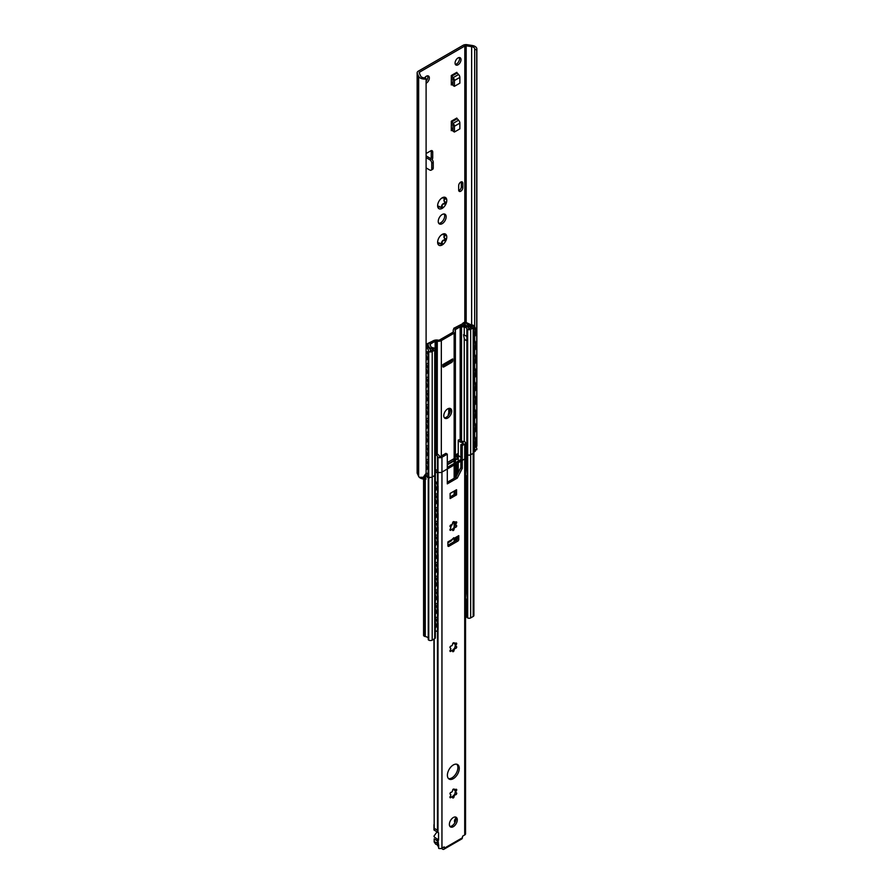 <?xml version="1.0" encoding="UTF-8"?>
<svg xmlns="http://www.w3.org/2000/svg" width="894" height="894" viewBox="0 0 894 894"><rect width="100%" height="100%" fill="white"/><g stroke="black" fill="none" stroke-linecap="round" stroke-linejoin="round"><path stroke-width="1.34" d="M442.117 198.043A2.615 1.509 -60 0 1 441.938 197.965L446.162 198.155L445.503 199.004C443.67 199.887 443.67 200.949 445.503 202.156L446.162 203.441A6.47 3.732 -60 0 1 442.206 208.369A6.47 3.732 -60 0 1 438.239 208.023A6.47 3.732 -60 0 1 437.624 205.732A6.47 3.732 -60 0 1 438.239 202.737A6.47 3.732 -60 0 1 442.206 197.797A6.47 3.732 -60 0 1 446.162 198.155A6.47 3.732 -60 0 1 446.162 203.441L444.776 204.033C442.541 203.854 441.759 204.838 442.407 206.983L442.206 208.369L439.714 206.626L438.239 208.023L437.669 204.938M445.234 201.999L444.541 201.608A2.615 1.509 -60 0 1 444.474 201.575L445.558 202.189M442.206 208.369L440.954 207.821M437.959 207.252L438.239 208.023M437.892 206.816A2.615 1.509 -60 0 1 439.49 206.492A2.615 1.509 -60 0 1 439.58 206.548M440.72 207.509A1.05 0.603 120 0 0 441.446 206.425A2.615 1.509 -60 0 1 443.815 203.474A1.05 0.603 120 0 0 444.609 201.642M444.474 201.575A2.615 1.509 -60 0 1 444.541 198.446A1.05 0.603 120 0 0 444.743 197.976M442.117 234.619A2.615 1.509 -60 0 1 441.938 234.541L446.162 234.731L445.503 235.569C443.67 236.463 443.67 237.513 445.503 238.732L446.162 240.017A6.47 3.732 -60 0 1 442.206 244.945A6.47 3.732 -60 0 1 438.239 244.587A6.47 3.732 -60 0 1 437.624 242.296A6.47 3.732 -60 0 1 438.239 239.301A6.47 3.732 -60 0 1 442.206 234.373A6.47 3.732 -60 0 1 446.162 234.731A6.47 3.732 -60 0 1 446.162 240.017L444.776 240.598C442.541 240.43 441.759 241.414 442.407 243.548L442.206 244.945L439.714 243.19L438.239 244.587L437.669 241.514M445.234 238.575L444.541 238.173A2.615 1.509 -60 0 1 444.474 238.139L445.558 238.765M442.206 244.945L440.954 244.386M437.959 243.816L438.239 244.587M437.892 243.392A2.615 1.509 -60 0 1 439.49 243.067A2.615 1.509 -60 0 1 439.58 243.123M440.72 244.084A1.05 0.603 120 0 0 441.446 242.989A2.615 1.509 -60 0 1 443.815 240.039A1.05 0.603 120 0 0 444.609 238.217M444.474 238.139A2.615 1.509 -60 0 1 444.541 235.01A1.05 0.603 120 0 0 444.743 234.552M438.764 223.332A5.599 3.23 120 0 0 443.513 219.846A5.599 3.23 120 0 0 444.162 213.979M438.239 221.377A5.599 3.23 -60 0 1 440.686 215.733A5.599 3.23 -60 0 1 445 214.236A5.599 3.23 -60 0 1 445 220.706A5.599 3.23 -60 0 1 439.401 223.936A5.599 3.23 -60 0 1 438.239 221.377M452.934 129.742L451.302 130.68L451.302 121.226L453.124 123.361A2.805 1.62 60 0 1 454.42 126.255L454.42 132.033L459.862 128.881L459.862 123.115A2.805 1.62 -120 0 0 458.566 120.209L456.845 118.332M454.42 132.033L452.934 131.172L452.934 125.395L451.302 123.372M452.934 84.025L451.302 84.975L451.302 75.509L453.124 77.644A2.805 1.62 60 0 1 454.42 80.538L454.42 86.316L459.862 83.164L459.862 77.398A2.805 1.62 -120 0 0 458.566 74.504L456.845 72.615M454.42 86.316L452.934 85.455L452.934 79.689L451.302 77.655M431.757 163.177L433.244 162.317A2.805 1.62 -120 0 0 431.266 158.886L429.779 159.747A2.805 1.62 60 0 1 431.757 163.177L431.757 168.877A2.805 1.62 60 0 1 431.176 170.162A2.805 1.62 60 0 1 429.779 170.028L426.103 167.904M426.103 155.914L431.266 158.886M429.779 159.747L426.103 157.623M433.244 162.317L433.244 168.027L431.757 168.877M431.176 170.162L432.662 169.301A2.805 1.62 -120 0 0 433.244 168.027M451.302 83.254L452.934 82.315M455.325 64.346A4.202 2.425 120 0 0 456.555 63.943A4.202 2.425 120 0 0 459.259 57.54M458.041 64.793A4.202 2.425 -60 0 1 455.94 65.005A4.202 2.425 -60 0 1 455.94 60.155A4.202 2.425 -60 0 1 460.131 57.73A4.202 2.425 -60 0 1 460.779 61.094A4.202 2.425 -60 0 1 458.041 64.793M426.103 81.209A4.202 2.425 120 0 0 427.589 75.822M424.628 77.879A4.202 2.425 -60 0 1 428.461 76.024A4.202 2.425 -60 0 1 429.109 79.387A4.202 2.425 -60 0 1 426.36 83.086A4.202 2.425 -60 0 1 426.103 83.22M426.103 153.522L430.74 150.84A2.805 1.62 -60 0 1 432.137 150.706A2.805 1.62 -60 0 1 432.718 151.991L432.718 157.702A2.805 1.62 -60 0 1 432.148 159.635M430.763 158.596A2.805 1.62 120 0 0 431.232 156.841L431.232 151.131A2.805 1.62 120 0 0 431.187 150.65M451.302 128.971L452.934 128.032M458.678 185.684A2.939 1.699 -60 0 1 459.963 182.722A2.939 1.699 -60 0 1 462.232 181.94A2.939 1.699 -60 0 1 462.835 183.281L462.835 187.628A2.939 1.699 -60 0 1 461.55 190.59A2.939 1.699 -60 0 1 459.292 191.372A2.939 1.699 -60 0 1 458.678 190.031L458.678 185.684M458.745 190.601A2.939 1.699 120 0 0 461.349 186.768L461.349 182.432A2.939 1.699 120 0 0 461.282 181.862M474.759 447.559L476.703 444.083L476.703 49.796L474.68 49.438A4.202 2.425 0 0 0 474.759 49.002A4.202 2.425 0 0 0 471.641 46.656L466.176 45.806A1.397 0.805 0 0 0 464.824 46.019L419.577 72.146A1.397 0.805 0 0 0 419.163 72.716A1.397 0.805 0 0 0 419.208 72.928L420.672 76.079A4.202 2.425 0 0 0 425.499 77.834L426.103 79.007A6.303 3.632 180 0 1 418.649 76.392L417.286 73.464A4.202 2.425 180 0 1 417.14 72.839L417.14 472.848A4.202 2.425 0 0 0 417.286 473.474L418.649 476.401A6.303 3.632 0 0 0 419.252 477.251L423.231 477.318L426.103 473.295L425.499 476.01L423.231 477.318M473.898 447.235L474.68 447.503M476.703 444.083L476.681 446.464L474.736 447.592M474.68 447.615L474.68 446.106M474.68 436.495L474.68 432.394M474.68 422.784L474.68 418.683M474.68 409.061L474.68 404.971M474.68 395.349L474.68 391.248M474.68 381.637L474.68 377.536M474.68 367.926L474.68 363.824M474.68 354.203L474.68 350.113M474.68 340.491L474.68 336.39M474.68 326.779L474.68 49.438M417.14 72.839A4.202 2.425 180 0 1 418.37 71.129L463.058 45.326A4.202 2.425 180 0 1 467.115 44.7L472.188 45.482A6.303 3.632 180 0 1 476.86 49.002A6.303 3.632 180 0 1 476.703 49.796M426.103 473.295L426.103 79.007M449.917 361.802A1.397 0.805 180 0 1 450.207 361.556L450.677 361.277M432.506 341.206L426.103 344.268M453.783 329.093L453.783 328.288L454.275 328.657M453.783 328.288L463.181 323.427L454.275 328.579M462.79 323.203L464.087 322.455A1.397 0.805 180 0 1 465.875 322.354L472.177 325.36A3.498 2.347 50.1 0 1 472.825 325.684M449.28 408.334L449.28 414.034M448.285 415.509L448.285 414.09L449.257 414.078L448.777 414.85M432.506 341.15L426.103 344.838M448.777 413.799L448.777 408.424M472.177 325.36L465.472 322.689L464.075 323.036M474.613 336.435A3.498 2.347 -129.9 0 0 474.826 336.278A3.498 2.347 -129.9 0 0 475.452 334.747L475.452 329.026A3.498 2.347 -129.9 0 0 472.58 325.025M475.452 334.747L475.06 335.082A3.498 2.347 50.1 0 1 474.423 336.613A3.498 2.347 50.1 0 1 473.898 336.904M475.06 335.082L475.452 329.026M473.809 326.511A3.498 2.347 50.1 0 1 475.06 329.361M426.159 351.823A3.498 1.62 68.3 0 1 428.148 356.348L428.718 356.114A3.498 1.62 -111.7 0 0 426.74 351.599L426.103 351.778M427.723 363.478A3.498 1.62 -111.7 0 0 428.025 363.422A3.498 1.62 -111.7 0 0 428.718 361.835L428.718 356.114M426.103 351.074L426.74 351.599M428.718 361.835L428.148 362.059L428.148 356.348M428.148 362.059A3.498 1.62 68.3 0 1 427.455 363.646A3.498 1.62 68.3 0 1 426.159 363.255L426.103 363.21M474.613 350.146A3.498 2.347 -129.9 0 0 474.826 350.001A3.498 2.347 -129.9 0 0 475.452 348.459L475.452 342.748A3.498 2.347 -129.9 0 0 473.898 339.586M475.452 348.459L475.06 348.794A3.498 2.347 50.1 0 1 474.423 350.325A3.498 2.347 50.1 0 1 473.898 350.627M475.06 348.794L475.452 342.748M473.898 340.323A3.498 2.347 50.1 0 1 475.06 343.072M426.159 365.534A3.498 1.62 68.3 0 1 428.148 370.06L428.718 369.825A3.498 1.62 -111.7 0 0 426.74 365.311L426.103 365.501M427.723 377.19A3.498 1.62 -111.7 0 0 428.025 377.134A3.498 1.62 -111.7 0 0 428.718 375.547L428.718 369.825M426.103 364.786L426.74 365.311M428.718 375.547L428.148 375.771L428.148 370.06M428.148 375.771A3.498 1.62 68.3 0 1 427.455 377.357A3.498 1.62 68.3 0 1 426.159 376.966L426.103 376.922M474.613 363.858A3.498 2.347 -129.9 0 0 474.826 363.713A3.498 2.347 -129.9 0 0 475.452 362.171L475.452 356.46A3.498 2.347 -129.9 0 0 473.898 353.298M475.452 362.171L475.06 362.506A3.498 2.347 50.1 0 1 474.423 364.048A3.498 2.347 50.1 0 1 473.898 364.339M475.06 362.506L475.452 356.46M473.898 354.035A3.498 2.347 50.1 0 1 475.06 356.795M426.159 379.257A3.498 1.62 68.3 0 1 428.148 383.772L428.718 383.548A3.498 1.62 -111.7 0 0 426.74 379.022L426.103 379.212M427.723 390.901A3.498 1.62 -111.7 0 0 428.025 390.846A3.498 1.62 -111.7 0 0 428.718 389.259L428.718 383.548M426.103 378.497L426.74 379.022M428.718 389.259L428.148 389.493L428.148 383.772M428.148 389.493A3.498 1.62 68.3 0 1 427.455 391.08A3.498 1.62 68.3 0 1 426.159 390.678L426.103 390.644M474.613 377.57A3.498 2.347 -129.9 0 0 474.826 377.424A3.498 2.347 -129.9 0 0 475.452 375.893L475.452 370.172A3.498 2.347 -129.9 0 0 473.898 367.009M475.452 375.893L475.06 376.218A3.498 2.347 50.1 0 1 474.423 377.76A3.498 2.347 50.1 0 1 473.898 378.05M475.06 376.218L475.452 370.172M473.898 367.747A3.498 2.347 50.1 0 1 475.06 370.507M426.159 392.969A3.498 1.62 68.3 0 1 428.148 397.484L428.718 397.26A3.498 1.62 -111.7 0 0 426.74 392.734L426.103 392.924M427.723 404.613A3.498 1.62 -111.7 0 0 428.025 404.557A3.498 1.62 -111.7 0 0 428.718 402.971L428.718 397.26M426.103 392.209L426.74 392.734M428.718 402.971L428.148 403.205L428.148 397.484M428.148 403.205A3.498 1.62 68.3 0 1 427.455 404.792A3.498 1.62 68.3 0 1 426.159 404.401L426.103 404.356M474.613 391.293A3.498 2.347 -129.9 0 0 474.826 391.136A3.498 2.347 -129.9 0 0 475.452 389.605L475.452 383.884A3.498 2.347 -129.9 0 0 473.898 380.732M475.452 389.605L475.06 389.94A3.498 2.347 50.1 0 1 474.423 391.471A3.498 2.347 50.1 0 1 473.898 391.762M475.06 389.94L475.452 383.884M473.898 381.47A3.498 2.347 50.1 0 1 475.06 384.219M426.159 406.681A3.498 1.62 68.3 0 1 428.148 411.206L428.718 410.972A3.498 1.62 -111.7 0 0 426.74 406.457L426.103 406.636M427.723 418.336A3.498 1.62 -111.7 0 0 428.025 418.28A3.498 1.62 -111.7 0 0 428.718 416.693L428.718 410.972M426.103 405.932L426.74 406.457M428.718 416.693L428.148 416.917L428.148 411.206M428.148 416.917A3.498 1.62 68.3 0 1 427.455 418.504A3.498 1.62 68.3 0 1 426.159 418.113L426.103 418.068M474.613 405.004A3.498 2.347 -129.9 0 0 474.826 404.859A3.498 2.347 -129.9 0 0 475.452 403.317L475.452 397.606A3.498 2.347 -129.9 0 0 473.898 394.444M475.452 403.317L475.06 403.652A3.498 2.347 50.1 0 1 474.423 405.183A3.498 2.347 50.1 0 1 473.898 405.485M475.06 403.652L475.452 397.606M473.898 395.182A3.498 2.347 50.1 0 1 475.06 397.931M426.159 420.392A3.498 1.62 68.3 0 1 428.148 424.918L428.718 424.684A3.498 1.62 -111.7 0 0 426.74 420.169L426.103 420.359M427.723 432.048A3.498 1.62 -111.7 0 0 428.025 431.992A3.498 1.62 -111.7 0 0 428.718 430.405L428.718 424.684M426.103 419.644L426.74 420.169M428.718 430.405L428.148 430.629L428.148 424.918M428.148 430.629A3.498 1.62 68.3 0 1 427.455 432.215A3.498 1.62 68.3 0 1 426.159 431.824L426.103 431.78M474.613 418.716A3.498 2.347 -129.9 0 0 474.826 418.571A3.498 2.347 -129.9 0 0 475.452 417.029L475.452 411.318A3.498 2.347 -129.9 0 0 473.898 408.156M475.452 417.029L475.06 417.364A3.498 2.347 50.1 0 1 474.423 418.906A3.498 2.347 50.1 0 1 473.898 419.197M475.06 417.364L475.452 411.318M473.898 408.893A3.498 2.347 50.1 0 1 475.06 411.653M426.159 434.115A3.498 1.62 68.3 0 1 428.148 438.63L428.718 438.406A3.498 1.62 -111.7 0 0 426.74 433.881L426.103 434.071M427.723 445.76A3.498 1.62 -111.7 0 0 428.025 445.704A3.498 1.62 -111.7 0 0 428.718 444.117L428.718 438.406M426.103 433.355L426.74 433.881M428.718 444.117L428.148 444.352L428.148 438.63M428.148 444.352A3.498 1.62 68.3 0 1 427.455 445.938A3.498 1.62 68.3 0 1 426.159 445.536L426.103 445.503M474.613 432.428A3.498 2.347 -129.9 0 0 474.826 432.283A3.498 2.347 -129.9 0 0 475.452 430.752L475.452 425.03A3.498 2.347 -129.9 0 0 473.898 421.867M475.452 430.752L475.06 431.076A3.498 2.347 50.1 0 1 474.423 432.618A3.498 2.347 50.1 0 1 473.898 432.908M475.06 431.076L475.452 425.03M473.898 422.605A3.498 2.347 50.1 0 1 475.06 425.365M426.159 447.827A3.498 1.62 68.3 0 1 428.148 452.342L428.718 452.118A3.498 1.62 -111.7 0 0 426.74 447.592L426.103 447.782M426.103 447.067L426.74 447.592M427.723 459.471A3.498 1.62 -111.7 0 0 428.025 459.415A3.498 1.62 -111.7 0 0 428.718 457.829L428.718 452.118M428.718 457.829L428.148 458.063A3.498 1.62 68.3 0 1 427.455 459.65A3.498 1.62 68.3 0 1 426.159 459.259L426.103 459.214M426.103 354.985A3.889 1.799 68.3 0 1 426.963 358.215A3.889 1.799 68.3 0 1 426.192 359.98M426.103 368.697A3.889 1.799 68.3 0 1 426.963 371.926A3.889 1.799 68.3 0 1 426.192 373.692M426.103 382.42A3.889 1.799 68.3 0 1 426.963 385.638A3.889 1.799 68.3 0 1 426.192 387.404M426.103 396.131A3.889 1.799 68.3 0 1 426.963 399.35A3.889 1.799 68.3 0 1 426.192 401.115M426.103 409.843A3.889 1.799 68.3 0 1 426.963 413.073A3.889 1.799 68.3 0 1 426.192 414.838M426.103 423.555A3.889 1.799 68.3 0 1 426.963 426.784A3.889 1.799 68.3 0 1 426.192 428.55M426.103 437.278A3.889 1.799 68.3 0 1 426.963 440.496A3.889 1.799 68.3 0 1 426.192 442.262M426.103 450.989A3.889 1.799 68.3 0 1 426.963 454.208A3.889 1.799 68.3 0 1 426.192 455.974M474.613 446.151A3.498 2.347 -129.9 0 0 474.826 445.994A3.498 2.347 -129.9 0 0 475.452 444.463L475.452 438.742A3.498 2.347 -129.9 0 0 473.898 435.59M475.452 444.463L475.06 444.799A3.498 2.347 50.1 0 1 474.423 446.329A3.498 2.347 50.1 0 1 473.898 446.62M475.06 444.799L475.452 438.742M473.898 436.328A3.498 2.347 50.1 0 1 475.06 439.077M426.159 461.539A3.498 1.62 68.3 0 1 428.148 466.065L428.718 465.83A3.498 1.62 -111.7 0 0 426.74 461.315L426.103 461.494M427.723 473.194A3.498 1.62 -111.7 0 0 428.025 473.138A3.498 1.62 -111.7 0 0 428.718 471.551L428.148 471.775L428.148 466.065M428.718 471.551L428.718 465.83M426.103 472.926L426.159 472.971A3.498 1.62 68.3 0 0 427.455 473.362L428.025 473.138M428.148 471.775A3.498 1.62 68.3 0 1 427.455 473.362M426.103 464.701A3.889 1.799 68.3 0 1 426.963 467.931A3.889 1.799 68.3 0 1 426.192 469.696A3.889 1.799 68.3 0 1 426.103 469.719A3.889 3.889 0 0 0 428.148 467.607M426.103 460.79L426.74 461.315M428.148 458.063L428.148 452.342M463.573 334.702L466.858 336.39L466.858 338.223C466.88 340.949 466.009 341.083 464.254 338.625L463.573 334.702M466.869 338.055L466.858 467.741M465.539 615.988A3.643 2.101 180 0 1 466.858 617.184A2.101 1.207 0 0 0 467.417 617.765L467.685 617.922A2.101 1.207 0 0 0 470.657 617.922L473.183 616.469A2.447 1.419 0 0 0 473.898 615.463L473.898 326.891A2.447 1.419 180 0 1 473.183 327.886L470.657 329.35A2.101 1.207 180 0 1 467.685 329.35L467.417 329.193A2.101 1.207 180 0 1 466.858 328.601A3.643 2.101 0 0 0 464.254 327.048L461.516 326.623A1.397 0.805 0 0 0 460.164 326.835L455.392 329.584A1.397 0.805 0 0 0 454.979 330.154A1.397 0.805 0 0 0 455.035 330.367L455.236 330.814A4.202 2.425 180 0 1 455.381 331.439A4.202 2.425 180 0 1 454.152 333.16L441.334 340.558A4.202 2.425 180 0 1 437.278 341.184L436.495 341.072A1.397 0.805 0 0 0 435.143 341.273L430.372 344.034A1.397 0.805 0 0 0 429.958 344.603A1.397 0.805 0 0 0 430.014 344.816L430.74 346.391A3.643 2.101 0 0 0 433.445 347.889A2.101 1.207 180 0 1 434.462 348.213L434.73 348.369A2.101 1.207 180 0 1 435.344 349.23A2.101 1.207 180 0 1 434.73 350.09L432.204 351.543A2.447 1.419 180 0 1 428.74 351.543L428.282 350.984A4.202 2.425 0 0 0 428.449 350.314A4.202 2.425 0 0 0 426.103 348.135M428.282 472.971L428.74 640.126A2.447 1.419 0 0 0 432.204 640.126L434.73 638.662A2.101 1.207 0 0 0 435.344 637.802L435.344 349.23M423.577 477.128L423.577 635.355A1.754 1.006 0 0 0 424.091 636.059L424.438 636.271A1.754 1.006 0 0 0 425.253 636.539A4.202 2.425 180 0 1 428.248 638.16M442.798 365.914L450.319 361.567L451.705 362.372L443.782 366.942L442.798 366.361L442.798 364.629A2.66 1.531 60 0 1 442.798 364.685M442.798 365.534L452.14 360.137A2.66 1.531 -120 0 0 452.688 358.919L452.688 360.651L451.973 360.237M442.798 366.361A1.397 0.805 120 0 0 443.089 367.009A1.397 0.805 120 0 0 443.782 366.942M451.057 360.763A1.397 0.805 -60 0 1 450.319 361.567M451.705 362.372A1.397 0.805 120 0 0 452.688 360.651M444.34 417.733A5.599 3.23 120 0 0 449.157 414.246A5.599 3.23 120 0 0 449.76 408.334M443.782 415.721A5.599 3.23 -60 0 1 446.229 410.078A5.599 3.23 -60 0 1 450.542 408.58A5.599 3.23 -60 0 1 450.542 415.051A5.599 3.23 -60 0 1 444.944 418.28A5.599 3.23 -60 0 1 443.782 415.721M454.867 521.828L453.325 521.694A8.404 4.85 -60 0 1 450.598 526.946M426.103 346.917A6.157 3.554 180 0 1 430.405 350.314A6.157 3.554 180 0 1 430.26 351.063L433.735 349.062A5.599 3.23 180 0 1 428.852 346.682L428.192 345.263A3.844 2.224 180 0 1 428.058 344.682A3.844 2.224 180 0 1 429.187 343.117L433.132 340.837A4.895 2.827 180 0 1 437.859 340.111L438.25 340.167A1.397 0.805 0 0 0 439.602 339.955L453.113 332.166A1.397 0.805 0 0 0 453.515 331.585A1.397 0.805 0 0 0 453.47 331.383L453.37 331.16A4.895 2.827 180 0 1 453.202 330.422A4.895 2.827 180 0 1 454.633 328.422L458.577 326.142A3.844 2.224 180 0 1 462.299 325.572L464.757 325.952A5.599 3.23 180 0 1 468.881 328.768L472.345 326.768A6.157 3.554 180 0 1 465.014 324.03L462.455 325.505L461.069 324.712L463.673 323.203A1.754 1.006 180 0 1 466.154 323.203L466.5 323.404A1.754 1.006 180 0 1 466.97 323.874A4.202 2.425 0 0 0 472.211 325.617L473.183 325.885A2.447 1.419 180 0 1 473.898 326.891M428.092 347.531L428.092 345.352L426.103 346.492M426.103 344.894L428.092 345.352M465.014 325.997L465.014 324.03M461.069 325.494L461.069 324.712M457.147 539.529L457.147 537.473M457.147 474.826L457.147 468.691L457.639 473.865M457.147 468.691L456.376 465.707A1.397 0.805 180 0 1 456.331 465.495A1.397 0.805 180 0 1 456.745 464.925L458.13 464.69L457.024 465.495L458.209 468.076A1.397 0.805 180 0 1 458.264 468.288A1.397 0.805 180 0 1 457.851 468.858L457.639 468.981M465.539 466.78A3.498 2.291 52 0 1 466.869 469.786L467.294 469.462A3.498 2.291 -128 0 0 465.539 466.065M466.411 476.882A3.498 2.291 -128 0 0 466.634 476.737A3.498 2.291 -128 0 0 467.294 475.172L466.869 469.786M467.294 475.172L467.294 469.462M466.869 475.496A3.498 2.291 52 0 1 466.21 477.061A3.498 2.291 52 0 1 465.539 477.362M435.412 482.179A3.498 1.699 66.9 0 1 437.501 486.66L438.06 486.425A3.498 1.699 -113.1 0 0 435.981 481.944L435.344 482.123M437.054 493.801A3.498 1.699 -113.1 0 0 437.356 493.734A3.498 1.699 -113.1 0 0 438.06 492.136L438.06 486.425M435.344 481.441L435.981 481.944M438.06 492.136L437.501 492.382L437.501 486.66M437.501 492.382A3.498 1.699 66.9 0 1 436.797 493.969A3.498 1.699 66.9 0 1 435.412 493.611L435.344 493.555M465.539 480.503A3.498 2.291 52 0 1 466.869 483.498L467.294 483.173A3.498 2.291 -128 0 0 465.539 479.776M466.411 490.594A3.498 2.291 -128 0 0 466.634 490.448A3.498 2.291 -128 0 0 467.294 488.895L467.294 483.173M467.294 488.895L466.869 489.219A3.498 2.291 52 0 1 466.21 490.772A3.498 2.291 52 0 1 465.539 491.074M435.412 495.891A3.498 1.699 66.9 0 1 437.501 500.372L438.06 500.137A3.498 1.699 -113.1 0 0 435.981 495.656L435.344 495.835M437.054 507.513A3.498 1.699 -113.1 0 0 437.356 507.446A3.498 1.699 -113.1 0 0 438.06 505.848L438.06 500.137M435.344 495.153L435.981 495.656M438.06 505.848L437.501 506.093L437.501 500.372M437.501 506.093A3.498 1.699 66.9 0 1 436.797 507.68A3.498 1.699 66.9 0 1 435.412 507.323L435.344 507.267M465.539 494.214A3.498 2.291 52 0 1 466.869 497.22L467.294 496.885A3.498 2.291 -128 0 0 465.539 493.499M466.411 504.305A3.498 2.291 -128 0 0 466.634 504.16A3.498 2.291 -128 0 0 467.294 502.607L467.294 496.885M467.294 502.607L466.869 502.931A3.498 2.291 52 0 1 466.21 504.484A3.498 2.291 52 0 1 465.539 504.786M435.412 509.614A3.498 1.699 66.9 0 1 437.501 514.095L438.06 513.849A3.498 1.699 -113.1 0 0 435.981 509.368L435.344 509.546M437.054 521.224A3.498 1.699 -113.1 0 0 437.356 521.157A3.498 1.699 -113.1 0 0 438.06 519.559L438.06 513.849M435.344 508.876L435.981 509.368M438.06 519.559L437.501 519.805L437.501 514.095M437.501 519.805A3.498 1.699 66.9 0 1 436.797 521.403A3.498 1.699 66.9 0 1 435.412 521.034L435.344 520.978M465.539 507.926A3.498 2.291 52 0 1 466.869 510.932L467.294 510.608A3.498 2.291 -128 0 0 465.539 507.211M466.411 518.017A3.498 2.291 -128 0 0 466.634 517.872A3.498 2.291 -128 0 0 467.294 516.319L467.294 510.608M467.294 516.319L466.869 516.643A3.498 2.291 52 0 1 466.21 518.207A3.498 2.291 52 0 1 465.539 518.509M435.412 523.325A3.498 1.699 66.9 0 1 437.501 527.806L438.06 527.561A3.498 1.699 -113.1 0 0 435.981 523.079L435.344 523.269M437.054 534.936A3.498 1.699 -113.1 0 0 437.356 534.869A3.498 1.699 -113.1 0 0 438.06 533.282L438.06 527.561M435.344 522.588L435.981 523.079M438.06 533.282L437.501 533.517L437.501 527.806M437.501 533.517A3.498 1.699 66.9 0 1 436.797 535.115A3.498 1.699 66.9 0 1 435.412 534.757L435.344 534.69M465.539 521.638A3.498 2.291 52 0 1 466.869 524.644L467.294 524.32A3.498 2.291 -128 0 0 465.539 520.923M466.411 531.74A3.498 2.291 -128 0 0 466.634 531.595A3.498 2.291 -128 0 0 467.294 530.03L467.294 524.32M467.294 530.03L466.869 530.354A3.498 2.291 52 0 1 466.21 531.919A3.498 2.291 52 0 1 465.539 532.221M435.412 537.037A3.498 1.699 66.9 0 1 437.501 541.518L438.06 541.283A3.498 1.699 -113.1 0 0 435.981 536.802L435.344 536.981M437.054 548.659A3.498 1.699 -113.1 0 0 437.356 548.592A3.498 1.699 -113.1 0 0 438.06 546.994L438.06 541.283M435.344 536.299L435.981 536.802M438.06 546.994L437.501 547.229L437.501 541.518M437.501 547.229A3.498 1.699 66.9 0 1 436.797 548.827A3.498 1.699 66.9 0 1 435.412 548.469L435.344 548.413M465.539 535.361A3.498 2.291 52 0 1 466.869 538.356L467.294 538.032A3.498 2.291 -128 0 0 465.539 534.634M466.411 545.452A3.498 2.291 -128 0 0 466.634 545.306A3.498 2.291 -128 0 0 467.294 543.753L467.294 538.032M467.294 543.753L466.869 544.077A3.498 2.291 52 0 1 466.21 545.631A3.498 2.291 52 0 1 465.539 545.932M435.412 550.749A3.498 1.699 66.9 0 1 437.501 555.23L438.06 554.995A3.498 1.699 -113.1 0 0 435.981 550.514L435.344 550.693M437.054 562.371A3.498 1.699 -113.1 0 0 437.356 562.304A3.498 1.699 -113.1 0 0 438.06 560.706L438.06 554.995M435.344 558.415A3.33 1.62 -113.1 0 0 436.037 558.616M435.344 550.011L435.981 550.514M438.06 560.706L437.501 560.951L437.501 555.23M437.501 560.951A3.498 1.699 66.9 0 1 436.797 562.538A3.498 1.699 66.9 0 1 435.412 562.181L435.344 562.125M465.539 549.072A3.498 2.291 52 0 1 466.869 552.079L467.294 551.743A3.498 2.291 -128 0 0 465.539 548.357M466.411 559.163A3.498 2.291 -128 0 0 466.634 559.018A3.498 2.291 -128 0 0 467.294 557.465L467.294 551.743M467.294 557.465L466.869 557.789A3.498 2.291 52 0 1 466.21 559.342A3.498 2.291 52 0 1 465.539 559.644M435.412 564.472A3.498 1.699 66.9 0 1 437.501 568.953L438.06 568.707A3.498 1.699 -113.1 0 0 435.981 564.226L435.344 564.405M437.054 576.082A3.498 1.699 -113.1 0 0 437.356 576.015A3.498 1.699 -113.1 0 0 438.06 574.417L438.06 568.707M435.344 572.138A3.33 1.62 -113.1 0 0 436.037 572.339M435.344 563.734L435.981 564.226M438.06 574.417L437.501 574.663L437.501 568.953M437.501 574.663A3.498 1.699 66.9 0 1 436.797 576.261A3.498 1.699 66.9 0 1 435.412 575.892L435.344 575.837M465.539 562.784A3.498 2.291 52 0 1 466.869 565.79L467.294 565.466A3.498 2.291 -128 0 0 465.539 562.069M466.411 572.875A3.498 2.291 -128 0 0 466.634 572.73A3.498 2.291 -128 0 0 467.294 571.177L467.294 565.466M467.294 571.177L466.869 571.501A3.498 2.291 52 0 1 466.21 573.065A3.498 2.291 52 0 1 465.539 573.367M435.412 578.183A3.498 1.699 66.9 0 1 437.501 582.664L438.06 582.419A3.498 1.699 -113.1 0 0 435.981 577.937L435.344 578.127M437.054 589.794A3.498 1.699 -113.1 0 0 437.356 589.727A3.498 1.699 -113.1 0 0 438.06 588.14L438.06 582.419M435.344 585.849A3.33 1.62 -113.1 0 0 436.037 586.051M435.344 577.446L435.981 577.937M438.06 588.14L437.501 588.375L437.501 582.664M437.501 588.375A3.498 1.699 66.9 0 1 436.797 589.973A3.498 1.699 66.9 0 1 435.412 589.615L435.344 589.548M465.539 576.496A3.498 2.291 52 0 1 466.869 579.502L467.294 579.178A3.498 2.291 -128 0 0 465.539 575.781M466.411 586.598A3.498 2.291 -128 0 0 466.634 586.453A3.498 2.291 -128 0 0 467.294 584.888L467.294 579.178M467.294 584.888L466.869 585.212A3.498 2.291 52 0 1 466.21 586.777A3.498 2.291 52 0 1 465.539 587.079M435.412 591.895A3.498 1.699 66.9 0 1 437.501 596.376L438.06 596.142A3.498 1.699 -113.1 0 0 435.981 591.66L435.344 591.839M437.054 603.517A3.498 1.699 -113.1 0 0 437.356 603.45A3.498 1.699 -113.1 0 0 438.06 601.852L438.06 596.142M435.344 599.561A3.33 1.62 -113.1 0 0 436.037 599.762M435.344 591.157L435.981 591.66M438.06 601.852L437.501 602.087L437.501 596.376M437.501 602.087A3.498 1.699 66.9 0 1 436.797 603.685A3.498 1.699 66.9 0 1 435.412 603.327L435.344 603.271M465.539 590.219A3.498 2.291 52 0 1 466.869 593.214L467.294 592.89A3.498 2.291 -128 0 0 465.539 589.492M466.411 600.31A3.498 2.291 -128 0 0 466.634 600.165A3.498 2.291 -128 0 0 467.294 598.611L467.294 592.89M467.294 598.611L466.869 593.214M466.869 598.935A3.498 2.291 52 0 1 466.21 600.489A3.498 2.291 52 0 1 465.539 600.79M435.412 605.607A3.498 1.699 66.9 0 1 437.501 610.088L438.06 609.853A3.498 1.699 -113.1 0 0 435.981 605.372L435.344 605.551M437.054 617.229A3.498 1.699 -113.1 0 0 437.356 617.162A3.498 1.699 -113.1 0 0 438.06 615.564L437.501 615.81L437.501 610.088M438.06 615.564L438.06 609.853M435.344 608.825A3.33 1.62 66.9 0 1 435.78 613.653A3.33 1.62 66.9 0 1 435.344 613.709M435.344 616.983L435.412 617.039A3.498 1.699 66.9 0 0 436.797 617.396L437.356 617.162M437.501 615.81A3.498 1.699 66.9 0 1 436.797 617.396M435.344 485.397A3.33 1.62 66.9 0 1 435.78 490.225A3.33 1.62 66.9 0 1 435.635 490.27M435.344 499.109A3.33 1.62 66.9 0 1 435.78 503.937A3.33 1.62 66.9 0 1 435.635 503.981M435.344 512.821A3.33 1.62 66.9 0 1 435.78 517.648A3.33 1.62 66.9 0 1 435.635 517.693M435.344 526.532A3.33 1.62 66.9 0 1 435.78 531.371A3.33 1.62 66.9 0 1 435.635 531.416M435.344 540.255A3.33 1.62 66.9 0 1 435.78 545.083A3.33 1.62 66.9 0 1 435.635 545.128M435.344 553.967A3.33 1.62 66.9 0 1 435.78 558.795A3.33 1.62 66.9 0 1 435.344 558.851M435.344 567.679A3.33 1.62 66.9 0 1 435.78 572.506A3.33 1.62 66.9 0 1 435.344 572.573M435.344 581.391A3.33 1.62 66.9 0 1 435.78 586.229A3.33 1.62 66.9 0 1 435.344 586.285M435.344 595.113A3.33 1.62 66.9 0 1 435.78 599.941A3.33 1.62 66.9 0 1 435.344 599.997M435.344 613.273A3.33 1.62 -113.1 0 0 436.037 613.474M465.539 603.931A3.498 2.291 52 0 1 466.869 606.937L467.294 606.601A3.498 2.291 -128 0 0 465.539 603.215M466.411 614.022A3.498 2.291 -128 0 0 466.634 613.876A3.498 2.291 -128 0 0 467.294 612.323L467.294 606.601M467.294 612.323L466.869 612.647A3.498 2.291 52 0 1 466.21 614.2A3.498 2.291 52 0 1 465.539 614.502M466.869 612.647L466.869 606.937M435.412 619.33A3.498 1.699 66.9 0 1 437.501 623.811L438.06 623.565A3.498 1.699 -113.1 0 0 435.981 619.084L435.344 619.263M437.054 630.941A3.498 1.699 -113.1 0 0 437.356 630.873A3.498 1.699 -113.1 0 0 438.06 629.275L437.501 629.521L437.501 623.811M438.06 629.275L438.06 623.565M435.344 622.537A3.33 1.62 66.9 0 1 435.78 627.364A3.33 1.62 66.9 0 1 435.635 627.409M435.344 630.695L435.412 630.751A3.498 1.699 66.9 0 0 436.797 631.119L437.356 630.873M437.501 629.521A3.498 1.699 66.9 0 1 436.797 631.119M466.869 489.219L466.869 483.498M466.869 502.931L466.869 497.22M466.869 516.643L466.869 510.932M466.869 530.354L466.869 524.644M466.869 544.077L466.869 538.356M466.869 557.789L466.869 552.079M466.869 571.501L466.869 565.79M435.344 604.869L435.981 605.372M466.869 585.212L466.869 579.502M435.344 618.592L435.981 619.084M447.391 775.232A8.404 4.85 -60 0 1 451.068 766.784A8.404 4.85 -60 0 1 457.538 764.526A8.404 4.85 -60 0 1 457.538 774.226A8.404 4.85 -60 0 1 449.134 779.076A8.404 4.85 -60 0 1 447.391 775.232M448.497 778.573A8.404 4.85 120 0 0 456.152 773.422A8.404 4.85 120 0 0 456.789 764.225M452.152 529.36L452.286 529.404A1.475 0.849 120 0 0 451.057 529.918A1.05 0.603 -60 0 1 450.308 528.857A1.475 0.849 120 0 0 450.509 526.879L450.319 526.812A1.05 0.603 -60 0 1 451.057 524.901A1.475 0.849 120 0 0 452.587 522.99A1.05 0.603 -60 0 1 454.074 522.13A1.475 0.849 120 0 0 454.387 522.778A1.475 0.849 120 0 0 455.616 522.264A1.05 0.603 -60 0 1 456.353 523.325A1.475 0.849 120 0 0 456.163 525.303A1.475 0.849 120 0 0 456.353 525.37A1.05 0.603 -60 0 1 455.616 527.281A1.475 0.849 120 0 0 454.074 529.203A1.05 0.603 -60 0 1 452.587 530.053A1.475 0.849 120 0 0 452.286 529.404A5.353 3.095 120 0 0 455.225 525.583A5.353 3.095 120 0 0 455.694 523.817M451.951 529.661L454.867 526.857L455.549 522.342M455.225 525.583L455.739 524.566M449.984 529.561L451.839 529.617M452.152 650.497L452.286 650.553A1.475 0.849 120 0 0 451.057 651.067A1.05 0.603 -60 0 1 450.308 650.005A1.475 0.849 120 0 0 450.509 648.016L450.319 647.96A1.05 0.603 -60 0 1 451.057 646.038A1.475 0.849 120 0 0 452.587 644.127A1.05 0.603 -60 0 1 454.074 643.278A1.475 0.849 120 0 0 454.387 643.915A1.475 0.849 120 0 0 455.616 643.412A1.05 0.603 -60 0 1 456.353 644.462A1.475 0.849 120 0 0 456.163 646.451A1.475 0.849 120 0 0 456.353 646.518A1.05 0.603 -60 0 1 455.616 648.429A1.475 0.849 120 0 0 454.074 650.34A1.05 0.603 -60 0 1 452.587 651.201A1.475 0.849 120 0 0 452.286 650.553A5.353 3.095 120 0 0 455.225 646.731A5.353 3.095 120 0 0 455.694 644.954M451.951 650.81L454.867 647.994L455.549 643.479M455.225 646.731L455.739 645.703M449.984 650.698L451.839 650.765M454.867 642.976L453.325 642.842M452.319 796.867A5.353 3.095 120 0 0 455.225 793.012A5.353 3.095 120 0 0 455.694 791.246M451.951 797.09L454.867 794.285L455.549 789.771M455.225 793.012L455.739 791.995M449.984 796.99L451.839 797.057M452.286 796.845A1.475 0.849 120 0 0 451.057 797.347A1.05 0.603 -60 0 1 450.308 796.297A1.475 0.849 120 0 0 450.509 794.308L450.319 794.241A1.05 0.603 -60 0 1 451.057 792.33A1.475 0.849 120 0 0 452.587 790.419A1.05 0.603 -60 0 1 454.074 789.558A1.475 0.849 120 0 0 454.387 790.207A1.475 0.849 120 0 0 455.616 789.693A1.05 0.603 -60 0 1 456.353 790.754A1.475 0.849 120 0 0 456.163 792.743A1.475 0.849 120 0 0 456.353 792.799A1.05 0.603 -60 0 1 455.616 794.721A1.475 0.849 120 0 0 454.074 796.632A1.05 0.603 -60 0 1 452.587 797.493A1.475 0.849 120 0 0 452.286 796.845L452.152 796.789M454.867 789.268L453.325 789.123M434.205 838.874L434.205 842.025A3.643 2.101 180 0 1 437.345 843.59A3.643 2.101 180 0 1 437.445 844.048A1.397 0.805 0 0 0 437.479 844.182A1.397 0.805 0 0 0 437.859 844.595L437.445 840.997L434.193 838.851L434.193 842.003A3.643 2.101 180 0 1 437.479 844.048A1.397 0.805 0 0 0 437.881 844.606L437.993 844.662A2.805 1.62 0 0 0 438.675 844.953L438.675 848.384A2.805 1.62 0 0 0 441.949 848.093L444.24 846.875L444.329 848.216A2.38 1.375 60 0 1 443.837 849.3A2.38 1.375 60 0 1 442.496 849.088L441.401 848.339M435.344 453.549A5.599 3.23 180 0 1 439.379 456.208L440.563 456.432L445.916 453.347L447.302 454.152L441.949 457.236A2.805 1.62 180 0 1 437.993 457.236L437.881 457.169A1.397 0.805 180 0 1 437.479 456.611A3.643 2.101 0 0 0 435.344 454.744M447.302 482.257L455.873 477.307L460.857 467.573L460.857 444.72L463.327 443.29L462.936 442.608A5.599 3.23 180 0 1 458.242 440.06L460.108 439.602A3.643 2.101 0 0 0 463.651 441.502A1.397 0.805 180 0 1 464.612 441.737L464.712 441.804A2.805 1.62 180 0 1 465.539 442.943A2.805 1.62 180 0 1 464.712 444.094L462.243 445.514L462.243 468.378L457.259 478.111L447.302 483.866L447.302 454.152M449.928 826.391A5.599 3.23 120 0 0 451.951 825.866A5.599 3.23 120 0 0 455.392 821.575A5.599 3.23 120 0 0 455.359 816.993M447.894 545.251L456.398 540.345L456.376 537.92M457.393 538.624A1.397 0.805 -60 0 1 456.398 540.345L457.784 541.138A1.397 0.805 120 0 0 458.778 539.428L457.393 538.624L457.393 537.339M450.118 496.975L455.169 494.058L455.169 490.515M443.837 849.3L461.852 838.896A2.38 1.375 -120 0 0 462.343 837.812L462.634 836.158L464.712 834.951A2.805 1.62 0 0 0 465.539 833.811L465.539 442.943M447.894 542.814L451.403 540.792L453.66 537.763L454.498 538.11L454.174 539.194L452.409 538.926M454.152 541.641L454.152 539.205L458.231 536.847A2.66 1.531 -120 0 0 458.778 535.629L458.778 539.428M457.784 541.138L448.877 546.279L447.894 545.709A1.397 0.805 120 0 0 448.185 546.357A1.397 0.805 120 0 0 448.877 546.279M447.894 545.709L447.894 541.92A2.66 1.531 60 0 1 447.894 541.965M450.118 493.432L456.555 489.722L456.555 494.863L450.118 498.573L450.118 493.432M453.336 826.671A5.599 3.23 -60 0 1 450.531 826.95A5.599 3.23 -60 0 1 450.531 820.48A5.599 3.23 -60 0 1 456.13 817.25A5.599 3.23 -60 0 1 456.99 821.731A5.599 3.23 -60 0 1 453.336 826.671M438.462 846.741A1.397 0.805 0 0 0 438.462 847.031A1.397 0.805 0 0 0 438.675 847.333M434.205 842.025L435.758 844.26A3.777 2.179 180 0 1 437.792 845.076M455.828 818.144L455.314 818.848A2.805 1.62 120 0 0 455.001 822.458M458.242 468.165L458.242 440.06M434.205 836.918L438.552 840.092L438.552 832.828L433.959 829.956L433.959 824.637M437.378 844.796L437.378 844.796A2.805 1.754 4.5 0 0 438.161 846.149M433.948 639.121L434.171 825.095A3.643 2.101 180 0 1 434.193 825.095L434.193 828.246L437.881 830.515L437.881 630.292M434.205 830.202L434.205 828.257L437.881 830.515M434.171 825.095L434.171 638.986M433.959 836.147L437.132 831.755M437.881 841.779L437.859 839.812M457.259 478.111L455.873 477.307M462.243 468.378L460.857 467.573M460.857 444.72L462.243 445.514M456.555 494.863L455.169 494.058M417.286 472.222A4.202 2.425 0 0 0 417.286 473.474L418.649 476.401A6.303 3.632 0 0 0 426.103 479.005L425.499 477.843A4.202 2.425 0 0 1 422.717 477.586M473.898 447.536A4.202 2.425 0 0 1 474.68 449.447L476.703 449.794A6.303 3.632 0 0 0 475.787 446.978M425.957 475.016L428.461 476.726M428.74 476.915L429.824 477.653L429.288 477.921L425.812 475.541M473.898 451.716L474.815 451.638L473.898 451.191M458.242 453.37L455.392 455.012A1.397 0.805 0 0 0 455.381 455.024M447.302 462.544L454.152 458.588A4.202 2.425 0 0 0 455.236 456.253M434.73 473.809A2.101 1.207 0 0 1 434.73 475.519L432.204 476.971A2.447 1.419 0 0 1 428.74 476.971L428.282 476.413M428.248 475.016A4.202 2.425 0 0 0 426.103 473.563M473.183 451.314A2.447 1.419 0 0 1 473.183 453.314L470.657 454.778A2.101 1.207 0 0 1 467.685 454.778L467.417 454.621A2.101 1.207 0 0 1 466.858 454.029A3.643 2.101 0 0 0 465.539 452.845M458.242 453.94L456.745 454.811A1.397 0.805 0 0 0 456.376 455.594L457.359 458.454L447.302 464.265M458.242 454.51L457.057 455.482L458.209 457.963A1.397 0.805 0 0 1 457.851 458.745L447.302 464.835M435.344 471.216L438.06 473.339L435.344 471.898M465.539 456.13L467.294 456.376L465.539 455.627M464.712 456.666A2.805 1.62 0 0 1 464.712 458.946L441.949 472.088A2.805 1.62 0 0 1 437.993 472.088L437.881 472.032A1.397 0.805 0 0 1 437.479 471.473A3.643 2.101 0 0 0 435.344 469.607M460.857 459.572L447.302 467.406M458.242 454.912A5.599 3.23 0 0 0 460.857 457.035M473.898 450.844L475.452 450.978L473.898 450.352M425.779 475.597L428.718 478.055L425.455 476.033M442.407 206.983L441.446 206.425M444.776 204.033L443.815 203.474M445.503 199.004L444.541 198.446M442.407 243.548L441.446 242.989M444.776 240.598L443.815 240.039M445.503 235.569L444.541 235.01M451.358 121.193L456.8 118.053M457.125 118.779L451.682 121.919M458.566 120.209L453.124 123.361M459.862 123.115L454.42 126.255M451.358 75.476L456.8 72.336M457.125 73.062L451.682 76.202M458.566 74.504L453.124 77.644M459.862 77.398L454.42 80.538M432.718 157.702L431.232 156.841M432.718 151.991L431.232 151.131M462.835 183.281L461.349 182.432M462.835 187.628L461.349 186.768M471.641 324.656L471.641 46.656M466.176 322.477L466.176 45.806M464.824 322.231L464.824 46.019M419.577 73.71L419.577 72.146M418.649 476.401L418.649 76.392M417.286 473.474L417.286 73.464M466.858 617.184L466.858 613.664M466.858 604.892L466.858 599.952M466.858 591.18L466.858 586.24M466.858 577.457L466.858 572.518M466.858 563.745L466.858 558.806M466.858 550.034L466.858 545.094M466.858 536.322L466.858 531.382M466.858 522.599L466.858 517.66M466.858 508.887L466.858 503.948M466.858 495.175L466.858 490.236M466.858 481.464L466.858 476.524M464.254 441.591L464.254 338.625M464.254 334.837L464.254 327.048M466.858 336.39L466.858 328.601M467.417 617.765L467.417 329.193M442.798 364.629L452.688 358.919M428.192 347.576L428.192 345.263M428.852 347.945L428.852 346.682M424.091 636.059L424.091 476.826M424.438 636.271L424.438 476.625M425.253 636.539L425.253 476.156M428.282 463.662L428.282 459.259M428.282 449.95L428.282 445.547M428.282 436.238L428.282 431.824M428.282 422.527L428.282 418.113M428.282 408.804L428.282 404.401M428.282 395.092L428.282 390.689M428.282 381.38L428.282 376.966M428.282 367.669L428.282 363.255M428.282 353.946L428.282 351.208M428.461 639.959L428.461 472.747M428.461 464.187L428.461 459.035M428.461 450.475L428.461 445.324M428.461 436.753L428.461 431.601M428.461 423.041L428.461 417.889M428.461 409.329L428.461 404.177M428.461 395.617L428.461 390.466M428.461 381.894L428.461 376.743M428.461 368.183L428.461 363.031M428.461 354.471L428.461 351.387M428.74 640.126L428.74 351.543M432.204 640.126L432.204 351.543M434.73 638.662L434.73 350.09M470.657 617.922L470.657 329.35M467.685 617.922L467.685 329.35M461.516 441.077L461.516 326.623M460.164 439.837L460.164 326.835M455.392 540.926L455.392 538.49L455.381 540.926M455.392 525.124L455.392 522.498L455.381 525.147M455.392 477.586L455.392 329.584M441.334 455.996L441.334 340.558M437.278 454.107L437.278 341.184M454.152 527.572L454.152 522.632M454.152 494.65L454.152 491.108M454.152 478.301L454.152 333.16M453.37 331.953L453.37 331.16M473.183 616.469L473.183 327.886M436.495 453.817L436.495 341.072M435.143 348.716L435.143 341.273M430.372 345.587L430.372 344.034M457.236 465.986L457.236 465.215M457.851 473.451L457.851 468.858M456.376 476.323L456.376 465.707M450.308 529.483L451.057 529.918M453.359 521.705L454.074 522.13M455.605 522.889L456.353 523.325M454.867 526.857L455.616 527.281M453.325 528.767L454.074 529.203M450.308 650.631L451.057 651.067M453.359 642.853L454.074 643.278M455.605 644.038L456.353 644.462M454.867 647.994L455.616 648.429M453.325 649.904L454.074 650.34M450.308 796.923L451.057 797.347M453.359 789.145L454.074 789.558M455.605 790.318L456.353 790.754M454.867 794.285L455.616 794.721M453.325 796.196L454.074 796.632M464.712 834.951L464.712 444.094M441.949 848.093L441.949 457.236M444.329 848.216L462.343 837.812M454.498 538.11L458.778 535.629M447.894 541.92L452.174 539.451M437.859 844.595L438.675 846.953M437.993 839.891L438.675 846.64M437.993 832.537L437.993 629.946M437.993 622.794L437.993 616.234M437.993 609.082L437.993 602.522M437.993 595.359L437.993 588.811M437.993 581.648L437.993 575.088M437.993 567.936L437.993 561.376M437.993 554.224L437.993 547.664M437.993 540.501L437.993 533.953M437.993 526.789L437.993 520.23M437.993 513.078L437.993 506.518M437.993 499.366L437.993 492.806M437.993 485.643L437.993 457.236M437.445 840.997L437.445 839.053M437.445 832.124L437.445 830.168M437.859 832.459L437.859 830.504M437.479 830.18L437.479 630.806M437.479 621.118L437.479 617.095M437.479 607.406L437.479 603.383M437.479 593.694L437.479 589.671M437.479 579.982L437.479 575.948M437.479 566.26L437.479 562.237M437.479 552.548L437.479 548.525M437.479 538.836L437.479 534.813M437.479 525.124L437.479 521.09M437.479 511.402L437.479 507.379M437.479 497.69L437.479 493.667M437.479 483.978L437.479 456.611M437.881 622.28L437.881 616.581M437.881 608.568L437.881 602.869M437.881 594.845L437.881 589.146M437.881 581.134L437.881 575.434M437.881 567.422L437.881 561.723M437.881 553.71L437.881 548.011M437.881 539.987L437.881 534.288M437.881 526.275L437.881 520.576M437.881 512.564L437.881 506.864M437.881 498.852L437.881 493.153M437.881 485.129L437.881 457.169M455.906 819.195L455.314 818.848M462.936 443.513L462.936 442.608M437.479 844.048L437.479 841.209M476.86 446.039L476.86 49.002M427.455 363.646L428.025 363.422M427.455 377.357L428.025 377.134M427.455 391.08L428.025 390.846M427.455 404.792L428.025 404.557M427.455 418.504L428.025 418.28M427.455 432.215L428.025 431.992M427.455 445.938L428.025 445.704M427.455 459.65L428.025 459.415M426.103 456.052A3.889 3.889 0 0 0 428.148 453.895M426.103 442.34A3.889 3.889 0 0 0 428.148 440.183M426.103 428.617A3.889 3.889 0 0 0 428.148 426.472M426.103 414.905A3.889 3.889 0 0 0 428.148 412.749M426.103 401.194A3.889 3.889 0 0 0 428.148 399.037M426.103 387.482A3.889 3.889 0 0 0 428.148 385.325M426.103 373.759A3.889 3.889 0 0 0 428.148 371.613M426.103 360.047A3.889 3.889 0 0 0 428.148 357.891M428.058 345.33L428.058 344.682M430.405 350.984L430.405 350.314M428.248 639.668L428.248 472.993M428.248 463.595L428.248 459.281M428.248 449.883L428.248 445.57M428.248 436.171L428.248 431.858M428.248 422.449L428.248 418.135M428.248 408.737L428.248 404.423M428.248 395.025L428.248 390.712M428.248 381.313L428.248 377M428.248 367.59L428.248 363.277M428.248 353.879L428.248 351.096M455.381 477.597L455.381 331.439M453.202 332.099L453.202 330.422M436.797 493.969L437.356 493.734M436.797 507.68L437.356 507.446M436.797 521.403L437.356 521.157M436.797 535.115L437.356 534.869M436.797 548.827L437.356 548.592M436.797 562.538L437.356 562.304M436.797 576.261L437.356 576.015M436.797 589.973L437.356 589.727M436.797 603.685L437.356 603.45M458.264 472.647L458.264 468.288M456.331 540.378L456.331 537.953M456.331 476.424L456.331 465.495M435.344 627.554A3.33 3.33 0 0 0 436.138 627.074M435.344 613.843A3.33 3.33 0 0 0 436.138 613.362M435.344 600.131A3.33 3.33 0 0 0 436.138 599.65M435.344 586.408A3.33 3.33 0 0 0 436.138 585.928M435.344 572.696A3.33 3.33 0 0 0 436.138 572.216M435.344 558.985A3.33 3.33 0 0 0 436.138 558.504M435.344 545.273A3.33 3.33 0 0 0 436.138 544.792M435.344 531.55A3.33 3.33 0 0 0 436.138 531.07M435.344 517.838A3.33 3.33 0 0 0 436.138 517.358M435.344 504.127A3.33 3.33 0 0 0 436.138 503.646M435.344 490.415A3.33 3.33 0 0 0 436.138 489.934M438.462 847.031L437.479 844.182"/></g></svg>
